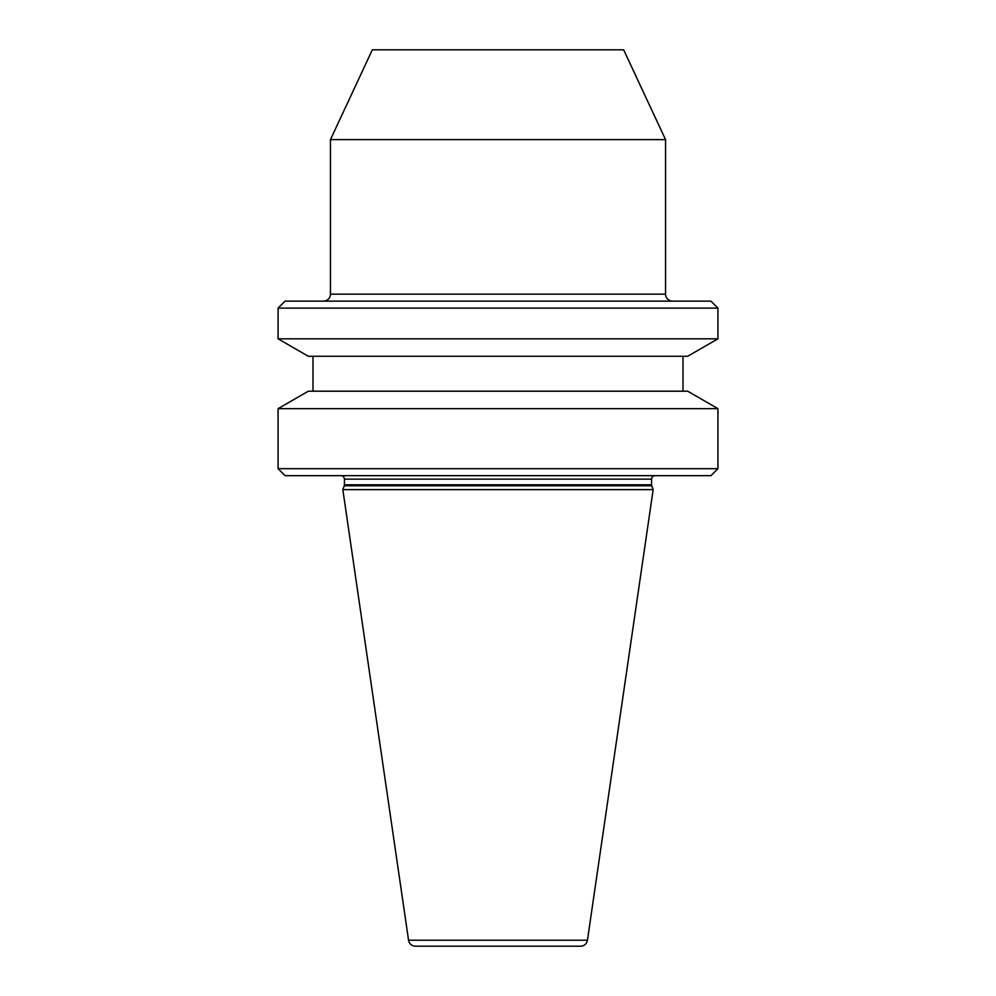 <?xml version="1.0" encoding="UTF-8"?>
<svg xmlns="http://www.w3.org/2000/svg" width="996" height="996" viewBox="0 0 996 996"><rect width="100%" height="100%" fill="white"/><g stroke="black" fill="none" stroke-linecap="round" stroke-linejoin="round"><path stroke-width="1.49" d="M580.544 946.2A6.984 6.984 0 0 0 587.441 940.224L653.164 489.621L342.836 489.621L408.559 940.224A6.984 6.984 0 0 0 415.457 946.2L580.544 946.2L415.457 946.2M653.164 489.621L651.758 485.774L344.243 485.774L342.836 489.621M651.758 485.774A2.789 2.789 0 0 1 651.583 484.815L344.417 484.815A2.789 2.789 0 0 1 344.243 485.774M651.583 484.815L651.583 479.151L344.417 479.151L344.417 484.815M651.583 479.151A3.486 3.486 0 0 1 655.082 475.665M344.417 479.151A3.486 3.486 0 0 0 340.918 475.665M710.932 475.665L285.068 475.665L278.083 468.68L717.917 468.68L710.932 475.665M278.083 408.646L308.324 391.191L687.676 391.191L717.917 408.646L278.083 408.646L278.083 468.68M717.917 408.646L717.917 468.68M312.993 356.282L312.993 391.191M683.007 356.282L683.007 391.191M687.676 356.282L308.324 356.282L278.083 338.827L717.917 338.827L687.676 356.282M278.083 308.113L285.068 301.128L710.932 301.128L717.917 308.113L278.083 308.113L278.083 338.827M717.917 308.113L717.917 338.827M672.537 301.128A6.984 6.984 0 0 1 665.552 294.144L330.448 294.144A6.984 6.984 0 0 1 323.463 301.128M330.448 139.627L372.342 49.8L623.658 49.8L665.552 139.627L330.448 139.627L330.448 294.144M665.552 139.627L665.552 294.144M587.441 940.224L408.559 940.224"/></g></svg>

